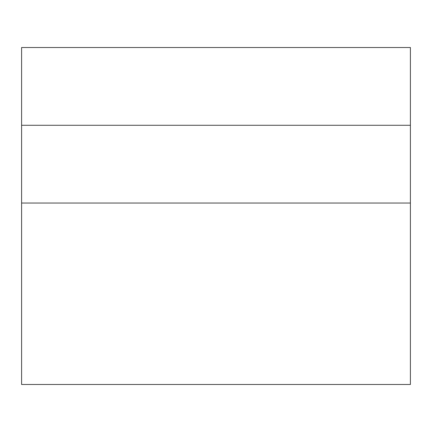 <?xml version="1.0" encoding="UTF-8"?>
<svg xmlns="http://www.w3.org/2000/svg" width="432" height="432" viewBox="0 0 432 432"><rect width="100%" height="100%" fill="white"/><g stroke="black" fill="none" stroke-linecap="round" stroke-linejoin="round"><path stroke-width="0.65" d="M410.4 125.28L410.4 384.48L21.6 384.48L21.6 47.52L410.4 47.52L410.4 125.28L21.6 125.28M410.4 203.04L21.6 203.04"/></g></svg>
